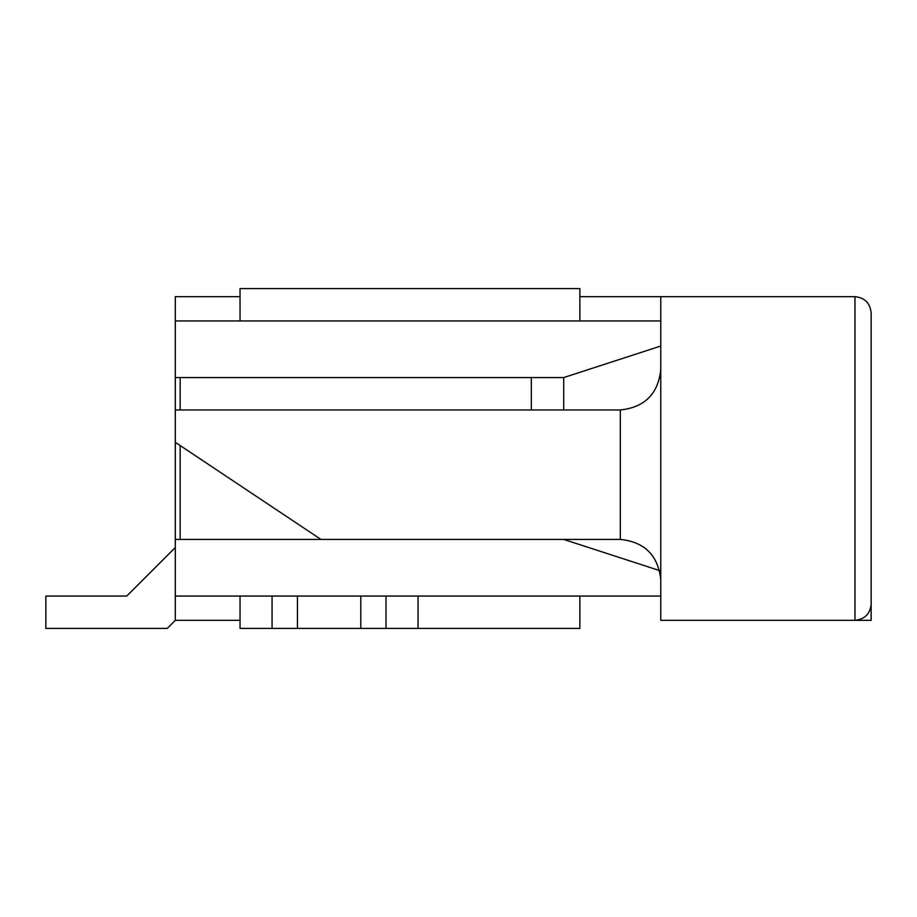 <?xml version="1.0" encoding="UTF-8"?>
<svg xmlns="http://www.w3.org/2000/svg" width="917" height="917" viewBox="0 0 917 917"><rect width="100%" height="100%" fill="white"/><g stroke="black" fill="none" stroke-linecap="round" stroke-linejoin="round"><path stroke-width="1.38" d="M175.307 547.506L126.764 596.05L175.307 547.506L126.764 596.05L45.85 596.05L126.764 596.05M45.85 628.42L45.85 596.05L45.85 628.42L167.215 628.42L45.85 628.42M175.307 620.328L167.215 628.42L175.307 620.328L175.307 442.315L320.95 539.414L620.328 539.414L320.95 539.414L175.307 442.315L175.307 409.956L620.328 409.956L175.307 409.956L175.307 596.05L297.429 596.05L297.429 628.42L240.036 628.42L240.036 596.05L240.036 628.42L360.794 628.42L297.429 628.42L297.429 596.05L272.062 596.05L272.062 628.42L272.062 596.05L175.307 596.05L175.307 620.328L240.036 620.328L175.307 620.328M240.036 288.58L579.865 288.58L579.865 320.95L579.865 288.58L240.036 288.58L240.036 320.95L240.036 288.58M360.794 596.05L418.049 596.05L418.049 628.42L360.794 628.42L579.865 628.42L418.049 628.42L418.049 596.05L386.011 596.05L386.011 628.42L386.011 596.05L360.794 596.05L360.794 628.42L360.794 596.05M579.865 596.05L579.865 628.42L579.865 596.05M660.779 620.328L660.779 296.672L660.779 620.328L854.965 620.328L660.779 620.328M854.965 620.328L854.965 296.672L660.779 296.672L854.965 296.672L854.965 620.328C864.731 619.296 870.118 613.897 871.15 604.143C870.118 613.897 864.731 619.296 854.965 620.328L871.15 620.328L854.965 620.328M871.15 312.857L871.15 604.143L871.15 312.857C870.118 303.103 864.731 297.704 854.965 296.672C864.731 297.704 870.118 303.103 871.15 312.857M620.328 539.414L620.328 409.956C644.72 407.377 658.211 393.897 660.779 369.494C658.211 393.897 644.72 407.377 620.328 409.956L620.328 539.414C644.72 541.981 658.211 555.473 660.779 579.865C658.211 555.473 644.72 541.981 620.328 539.414M175.307 296.672L240.036 296.672L175.307 296.672L175.307 320.95L175.307 296.672M579.865 296.672L660.779 296.672L579.865 296.672M175.307 409.956L175.307 320.95L175.307 377.586L563.68 377.586L660.779 346.03L563.68 377.586L175.307 377.586L175.307 409.956M660.779 320.95L175.307 320.95L660.779 320.95M272.062 596.05L386.011 596.05L272.062 596.05M418.049 596.05L660.779 596.05L418.049 596.05M660.779 570.97L563.68 539.414L660.779 570.97M320.95 539.414L175.307 539.414L320.95 539.414M871.15 571.772L871.15 620.328L871.15 571.772M180.168 539.414L180.168 445.559L180.168 539.414M180.168 409.956L180.168 377.586L180.168 409.956M531.321 409.956L531.321 377.586L531.321 409.956M563.68 409.956L563.68 377.586L563.68 409.956"/></g></svg>
